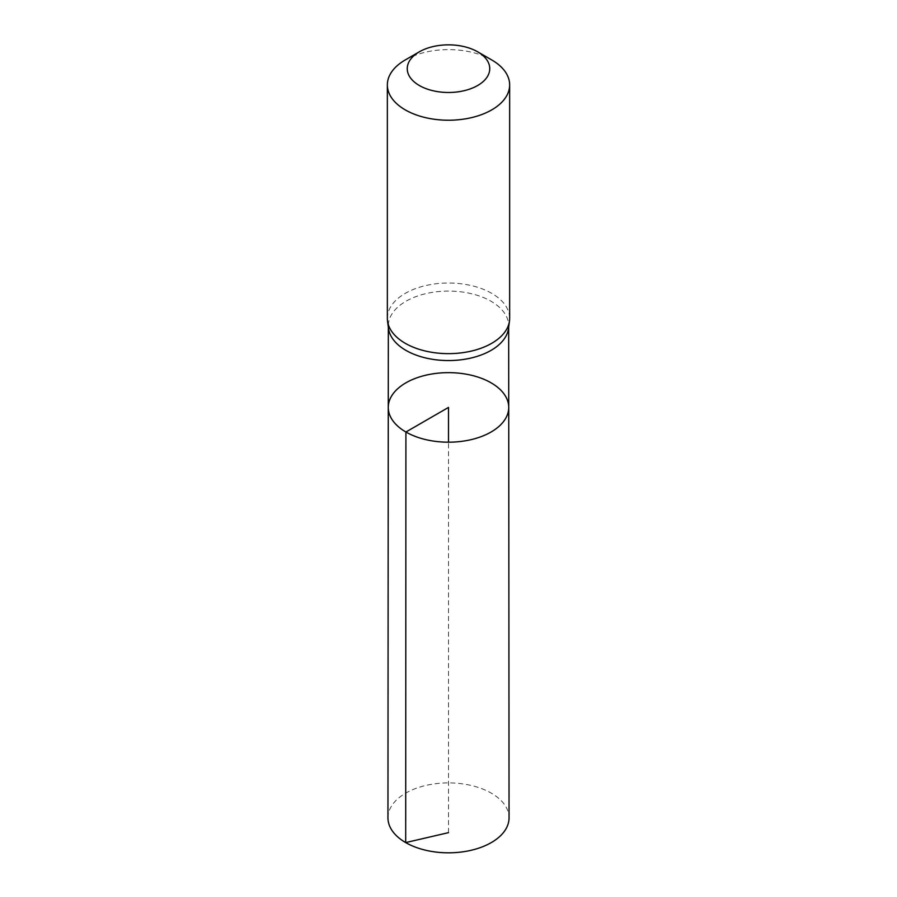 <?xml version="1.0" encoding="UTF-8"?>
<svg xmlns="http://www.w3.org/2000/svg" width="897" height="897" viewBox="0 0 897 897"><rect width="100%" height="100%" fill="white"/><g stroke="black" fill="none" stroke-linecap="round" stroke-linejoin="round"><path stroke-width="0.67" stroke-dasharray="4.49 3.36" d="M508.498 328.47A60.166 34.736 0 0 0 508.666 325.813A60.166 34.736 0 0 0 448.5 291.088A60.166 34.736 0 0 0 388.334 325.813A60.166 34.736 0 0 0 388.502 328.47M388.266 407.395A60.234 34.77 180 0 1 448.5 372.647A60.234 34.77 180 0 1 508.734 407.395M387.347 318.334A61.153 35.308 180 0 1 448.5 283.026A61.153 35.308 180 0 1 509.653 318.334M405.253 59.953A61.153 35.308 180 0 1 491.747 59.953M387.953 817.851A60.548 34.949 180 0 1 425.346 785.57A60.548 34.949 180 0 1 491.309 793.15A60.548 34.949 180 0 1 509.048 817.851M448.5 832.651L448.5 442.187M388.334 325.813L388.334 327.136M508.666 325.813L508.666 327.136"/><path stroke-width="1.35" d="M387.526 321.025L388.502 328.47A60.166 34.736 0 0 0 405.96 350.391A60.166 34.736 0 0 0 469.389 358.396A60.166 34.736 0 0 0 508.498 328.47L509.474 321.025A61.153 35.308 180 0 1 469.736 351.445A61.153 35.308 180 0 1 405.253 343.304A61.153 35.308 180 0 1 387.526 321.025A61.153 35.308 180 0 1 387.347 318.334L387.347 84.923A61.153 35.308 180 0 1 405.253 59.953L419.336 51.824A41.251 23.815 180 0 1 477.664 51.824A41.251 23.815 180 0 1 477.664 85.507A41.251 23.815 180 0 1 419.336 85.507A41.251 23.815 180 0 1 419.336 51.824M405.915 432.006A60.234 34.77 180 0 1 388.266 407.395A60.234 34.77 180 0 1 448.5 372.647A60.234 34.77 180 0 1 508.734 407.395A60.234 34.77 180 0 1 471.564 439.541A60.234 34.77 180 0 1 405.915 432.006A60.234 34.77 180 0 1 388.266 407.395L387.953 817.851A60.548 34.949 180 0 0 405.691 842.586A60.548 34.949 180 0 0 471.676 850.154A60.548 34.949 180 0 0 509.048 817.851L508.734 407.395A60.234 34.77 180 0 1 471.564 439.541A60.234 34.77 180 0 1 405.915 432.006M477.664 51.824L491.747 59.953A61.153 35.308 180 0 1 509.653 84.923L509.653 318.334A61.153 35.308 180 0 1 509.474 321.025M509.653 84.923A61.153 35.308 180 0 1 471.9 117.541A61.153 35.308 180 0 1 405.253 109.883A61.153 35.308 180 0 1 387.347 84.923M448.5 442.187L448.5 407.417L405.915 432.006L405.691 842.586L448.5 832.651M388.334 327.136L388.266 407.395M508.666 327.136L508.734 407.395"/></g></svg>
